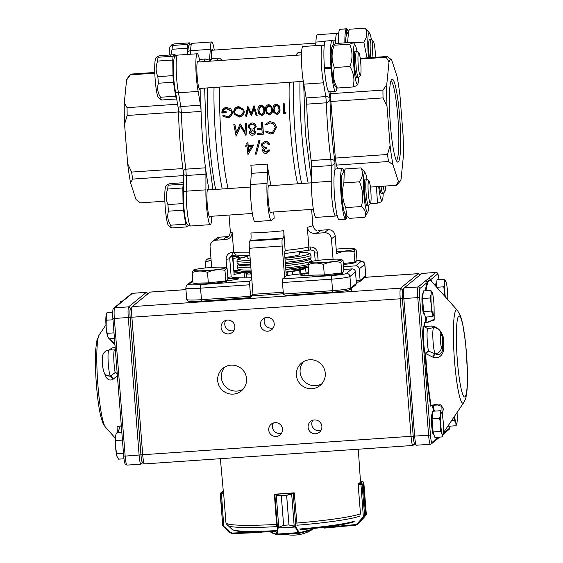 <?xml version="1.0" encoding="UTF-8"?>
<svg xmlns="http://www.w3.org/2000/svg" width="563" height="563" viewBox="0 0 563 563"><rect width="100%" height="100%" fill="white"/><g stroke="black" fill="none" stroke-linecap="round" stroke-linejoin="round"><path stroke-width="0.84" d="M345.591 214.334L345.971 219.155A25.434 3.012 86.1 0 0 346.942 216.115M343.873 171.462A25.434 3.012 86.1 0 0 342.241 168.52A25.434 3.012 86.1 0 0 340.974 194.094A25.434 3.012 86.1 0 0 345.724 219.26A25.434 3.012 86.1 0 0 345.823 219.239L345.457 214.158M342.241 168.52L335.675 168.97A25.434 3.012 86.1 0 0 334.971 169.857A25.434 3.012 86.1 0 0 334.661 197.803A25.434 3.012 86.1 0 0 339.165 219.711L345.724 219.26M333.993 44.188A25.434 3.012 86.1 0 0 332.17 40.578A25.434 3.012 86.1 0 0 330.967 67.018L331.614 66.786A19.867 2.351 86.1 0 0 331.684 67.771L331.065 68.278L324.506 68.728A25.434 3.012 86.1 0 0 328.82 91.685A25.434 3.012 86.1 0 0 329.095 91.769L335.654 91.319A25.434 3.012 86.1 0 0 336.913 87.891M331.065 68.278A25.434 3.012 86.1 0 0 335.654 91.319M332.17 40.578L325.611 41.029A25.434 3.012 86.1 0 0 324.408 67.469L330.967 67.018M346.773 34.329L346.344 28.889A25.434 3.012 86.1 0 0 344.866 42.865M346.344 28.889L339.785 29.339A25.434 3.012 86.1 0 0 338.307 43.316M348.223 31.725A25.434 3.012 86.1 0 0 346.59 28.783A25.434 3.012 86.1 0 0 346.484 28.804L339.932 29.332M346.59 28.783L340.031 29.234A25.434 3.012 86.1 0 0 339.925 29.255M346.484 28.804L346.878 34.139M348.617 31.014L346.576 34.681A19.867 2.351 86.1 0 0 345.633 42.809M331.684 67.771A19.867 2.351 86.1 0 0 334.83 85.477L336.463 87.645L337.42 88.039C333.599 81.529 332.55 74.844 334.274 67.989A56.983 47.039 -173.9 0 1 334.38 67.553C331.417 60.283 331.34 52.845 334.148 45.237L333.169 44.653L336.963 43.407L352.544 42.338L353.501 42.732L349.729 44.167L334.148 45.237M333.169 44.646L332.149 46.476A19.867 2.351 86.1 0 0 331.614 66.786M361.347 206.537C363.607 198.134 362.973 189.9 359.461 181.828C362.769 177.113 363.311 172.552 361.087 168.161A56.983 31.451 -8.5 0 0 360.953 167.887L345.372 168.956A56.983 31.451 -8.5 0 0 345.175 169.252L342.22 174.417A19.867 2.351 86.1 0 0 341.635 194.052A19.867 2.351 86.1 0 0 344.901 213.419L349.151 218.374L364.733 217.304C366.492 213.532 365.366 209.943 361.347 206.537L345.766 207.606L346.667 215.763M360.243 58.341L387.196 56.49L391.651 59.861L397.056 76.448A61.261 7.256 -93.9 0 1 399.969 95.619L403.08 135.099A61.261 7.256 -93.9 0 1 403.354 156.423L401.053 179.316A61.261 7.256 -93.9 0 1 400.068 181.286A61.261 7.256 -93.9 0 1 398.414 181.469L393.009 164.882L388.554 161.511A64.569 7.643 -93.9 0 1 387.492 154.494L390.096 145.711L386.992 106.231L383.037 97.899A64.569 7.643 -93.9 0 1 382.939 90.094L386.718 84.907L389.019 62.014L386.232 57.278A64.569 7.643 -93.9 0 1 387.196 56.49M360.341 59.059L386.232 57.278M387.492 154.494L335.337 158.083L330.882 101.481A64.569 7.643 86.1 0 1 330.777 93.676L382.939 90.094M330.882 101.481L383.037 97.899M335.337 158.083A64.569 7.643 86.1 0 0 336.4 165.093L388.554 161.511M370.419 187.071L396.31 185.29L398.414 181.469M400.068 181.286L397.056 184.791A64.569 7.643 -93.9 0 1 396.31 185.29M389.019 62.014A61.261 7.256 -93.9 0 1 391.651 59.861M386.992 106.231A61.261 7.256 -93.9 0 1 386.718 84.907M393.009 164.882A61.261 7.256 -93.9 0 1 390.096 145.711M157.316 56.645L158.062 57.25A23.182 2.745 -93.9 0 0 157.675 61.064C155.585 66.42 155.655 71.614 157.879 76.659A23.182 2.745 -93.9 0 0 158.4 83.24C156.95 88.06 157.654 92.733 160.525 97.258A23.182 2.745 -93.9 0 0 161.426 100.017L158.499 97.772A19.867 2.351 -93.9 0 1 155.001 77.054A19.867 2.351 -93.9 0 1 155.796 58.411L157.309 56.645L159.991 55.681L175.079 54.639A23.182 2.745 -93.9 0 1 175.565 55.927M157.675 61.064L172.771 60.03A23.182 2.745 -93.9 0 1 173.151 56.216L158.062 57.25M158.4 83.24L173.488 82.205A23.182 2.745 -93.9 0 1 172.968 75.625L157.879 76.659M161.426 100.017L176.515 98.982A23.182 2.745 -93.9 0 1 175.614 96.217L160.525 97.258M170.568 56.391L172.102 49.277L187.19 48.242A23.182 2.745 -93.9 0 1 187.57 44.421L189.499 42.851A23.182 2.745 -93.9 0 1 189.984 44.132M172.102 49.277A23.182 2.745 -93.9 0 1 172.482 45.462L187.57 44.421M169.146 55.047A19.867 2.351 -93.9 0 1 170.216 46.623L171.736 44.857L174.41 43.886L189.499 42.851M187.268 54.449L187.19 48.242M171.736 44.857L172.482 45.462M183.383 182.701L170.054 183.622L167.38 184.587L165.867 186.353A19.867 2.351 -93.9 0 0 165.515 210.639A19.867 2.351 -93.9 0 0 168.569 225.714L171.497 227.966L186.585 226.924A23.182 2.745 -93.9 0 1 185.684 224.158L183.559 210.147A23.182 2.745 -93.9 0 1 183.038 203.567L182.834 187.972A23.182 2.745 -93.9 0 1 183.221 184.157L183.383 184.024M171.497 227.966A23.182 2.745 -93.9 0 1 170.596 225.2L185.684 224.158M170.596 225.2C167.725 220.668 167.014 216.002 168.464 211.181L183.559 210.147M168.464 211.181A23.182 2.745 -93.9 0 1 167.95 204.601L183.038 203.567M167.95 204.601C165.719 199.548 165.656 194.355 167.746 189.013L182.834 187.972M167.746 189.013A23.182 2.745 -93.9 0 1 168.133 185.192L183.221 184.157M188.415 225.432L186.585 226.924M167.38 184.587L168.133 185.192M164.882 201.195L140.44 202.87L135.986 199.499L130.581 182.912A61.261 7.256 -93.9 0 1 127.667 163.742L124.564 124.261A61.261 7.256 -93.9 0 1 124.282 102.938L126.584 80.045A61.261 7.256 -93.9 0 1 127.569 78.074L130.581 74.569A64.569 7.643 -93.9 0 1 131.327 74.07L154.783 72.458M183.383 175.607L132.685 179.09A64.569 7.643 -93.9 0 1 131.622 172.074L127.667 163.742M182.855 168.555L131.622 172.074M178.464 111.953L127.168 115.478A64.569 7.643 -93.9 0 1 127.069 107.674L124.282 102.938M177.577 104.204L127.069 107.674M154.811 73.176L130.363 74.858A64.569 7.643 -93.9 0 1 130.581 74.569M130.581 182.912L132.685 179.09M124.564 124.261L127.168 115.478M126.584 80.045L130.363 74.858M308.805 273.231A9.937 0.823 -4.5 0 0 304.083 273.885A13.245 1.098 -4.5 0 0 300.403 274.948A13.245 1.098 -4.5 0 0 309.988 275.251M304.083 273.885L304.203 275.42M370.827 191.103A11.26 1.33 86.1 0 0 368.962 180.969A11.26 1.33 86.1 0 0 368.237 192.222A11.26 1.33 86.1 0 0 370.489 203.271A11.26 1.33 86.1 0 0 370.827 191.103M360.756 63.162A11.26 1.33 86.1 0 0 358.891 53.028A11.26 1.33 86.1 0 0 358.167 64.281A11.26 1.33 86.1 0 0 360.426 75.329A11.26 1.33 86.1 0 0 360.756 63.162M360.953 167.887L363.431 170.498M344.267 170.744L343.88 182.898C341.621 191.3 342.255 199.534 345.766 207.606M359.461 181.828L343.88 182.898M366.999 179.238A19.867 2.351 86.1 0 0 365.204 172.841A19.867 2.351 86.1 0 0 364.571 172.63A19.867 2.351 86.1 0 0 363.972 195.136A19.867 2.351 86.1 0 0 367.885 211.843L364.93 217.008A56.983 31.451 171.5 0 1 364.733 217.304M367.885 211.843A19.867 2.351 86.1 0 0 368.786 205.256M366.689 179.055L365.218 179.154A13.245 1.569 86.1 0 0 364.641 193.581A13.245 1.569 86.1 0 0 367.034 205.586L368.505 205.481A13.245 1.569 -93.9 0 1 366.034 192.377A13.245 1.569 -93.9 0 1 366.689 179.055A13.245 1.569 -93.9 0 1 366.886 179.133L368.962 180.969M356.928 51.296A19.867 2.351 86.1 0 0 355.133 44.899A19.867 2.351 86.1 0 0 353.705 64.59A19.867 2.351 86.1 0 0 357.815 83.901L356.794 85.724L353.001 86.969C354.845 80.129 353.909 73.436 350.186 66.891A56.983 47.039 -173.9 0 0 349.961 66.483L334.38 67.553M349.961 66.483C352.762 58.876 352.684 51.437 349.729 44.167M353.001 86.969L337.42 88.039M357.815 83.901A19.867 2.351 86.1 0 0 358.715 77.314M356.625 51.113L355.147 51.212A13.245 1.569 86.1 0 0 354.57 65.639A13.245 1.569 86.1 0 0 356.963 77.645L358.441 77.539A13.245 1.569 -93.9 0 1 355.964 64.435A13.245 1.569 -93.9 0 1 356.625 51.113A13.245 1.569 -93.9 0 1 356.815 51.191L358.891 53.028M367.027 57.876L363.811 42.091C367.125 37.376 367.667 32.823 365.436 28.424A56.983 31.451 -8.5 0 0 365.303 28.15L349.722 29.22A56.983 31.451 -8.5 0 0 349.524 29.515L348.624 31.014L347.624 41.824M365.303 28.15L369.553 33.104A19.867 2.351 86.1 0 0 368.547 57.771M363.811 42.091L353.55 42.795M371.355 39.501A19.867 2.351 86.1 0 0 369.553 33.104M369.37 57.715A13.245 1.569 -93.9 0 1 368.99 53.851A13.245 1.569 -93.9 0 1 369.567 39.417L371.045 39.319A13.245 1.569 -93.9 0 1 371.235 39.403L373.311 41.233A11.26 1.33 86.1 0 0 372.389 45.99A11.26 1.33 86.1 0 0 373.072 57.461M378.695 186.501A19.867 2.351 86.1 0 0 382.305 200.048L381.285 201.878L377.491 203.116L370.194 203.616M377.491 203.116L376.436 186.656M382.305 200.048A19.867 2.351 86.1 0 0 383.206 193.468M383.241 186.191A11.26 1.33 86.1 0 0 384.916 191.483L383.107 193.581A13.245 1.569 -93.9 0 1 382.931 193.693L381.454 193.792A13.245 1.569 -93.9 0 1 379.532 186.444M384.916 191.483A11.26 1.33 86.1 0 0 385.528 186.036M331.67 67.56L325.407 67.989L324.506 68.728M311.557 166.908L311.55 182.588A21.521 2.548 86.1 0 0 312.803 205.347A21.521 2.548 86.1 0 0 315.934 217.395L335.618 216.037A21.521 2.548 -93.9 0 1 332.487 203.996A21.521 2.548 -93.9 0 1 331.234 181.237L331.234 165.557L311.557 166.908A6.622 0.781 86.1 0 0 311.142 160.561L330.819 159.209C333.416 159.596 334.795 160.546 334.971 162.053C334.992 163.65 333.746 164.818 331.234 165.557L330.819 159.209A74.506 8.825 -93.9 0 1 326.385 102.804L325.808 96.59C328.398 96.787 329.784 97.441 329.974 98.546C330.073 100.488 328.869 101.91 326.385 102.804L306.701 104.155A6.622 0.781 86.1 0 0 306.124 97.941L325.808 96.59L323.486 82.81L303.809 84.161L306.124 97.941M175.36 91.016L175.367 91.079C173.784 82.311 173.115 73.204 173.362 63.76C174.41 54.991 174.248 56.764 177.605 55.111A21.521 2.548 86.1 0 0 176.177 69.129A21.521 2.548 86.1 0 0 178.492 92.768L180.814 106.548L200.498 105.197A6.622 0.781 -93.9 0 1 201.068 111.418L181.392 112.769C179.013 112.206 178.021 110.939 178.422 108.962C177.753 107.885 178.555 107.083 180.814 106.548L181.392 112.769A74.506 8.825 86.1 0 0 185.825 169.167L186.247 175.515C183.911 175.107 182.968 174.094 183.418 172.461C182.75 170.99 183.552 169.892 185.825 169.167L205.509 167.816A6.622 0.781 -93.9 0 1 205.924 174.164L186.247 175.515L186.24 191.195C184.277 191.441 183.334 192.138 183.411 193.285M178.323 108.624L178.408 109.503C178.957 131.207 180.596 152.045 183.32 172.018L183.383 172.897M190.357 54.238L190.618 50.677L210.302 49.326A21.521 2.548 -93.9 0 1 211.702 41.972L192.025 43.323A21.521 2.548 86.1 0 0 190.618 50.677C188.647 50.959 187.704 51.824 187.775 53.26M187.634 54.421L187.746 52.887C188.352 43.914 188.992 45.983 189.471 44.639L192.025 43.323M183.383 172.932L183.383 193.032M200.498 105.197L198.176 91.417L178.492 92.768C176.515 92.768 175.459 92.065 175.339 90.664M211.702 41.972A21.521 2.548 -93.9 0 1 214.278 50.093M209.527 59.896L210.302 49.326M198.176 91.417A21.521 2.548 -93.9 0 1 195.861 67.778A21.521 2.548 -93.9 0 1 197.282 53.759A21.521 2.548 -93.9 0 1 199.203 58.397L200.161 61.86M183.383 192.996C183.059 202.279 184.608 217.902 186.283 222.265C186.93 224.785 188.373 226.03 190.625 226.002A21.521 2.548 86.1 0 1 187.493 213.954A21.521 2.548 86.1 0 1 186.24 191.195L205.924 189.844L205.924 174.164M211.787 216.248L211.709 217.29A21.521 2.548 -93.9 0 1 210.302 224.651A21.521 2.548 -93.9 0 1 207.17 212.603A21.521 2.548 -93.9 0 1 205.924 189.844M211.287 58.77A14.075 1.668 -93.9 0 1 212.216 49.403A14.075 1.668 -93.9 0 1 212.835 50.191M209.098 189.879A74.506 8.825 -93.9 0 1 205.509 167.816A74.506 8.825 -93.9 0 1 201.068 111.418A74.506 8.825 -93.9 0 1 200.921 88.363M200.231 88.412A14.075 1.668 -93.9 0 1 199.724 89.278A14.075 1.668 -93.9 0 1 197.099 75.351A14.075 1.668 -93.9 0 1 197.796 61.191A14.075 1.668 -93.9 0 1 198.415 61.979M210.302 216.354A14.075 1.668 -93.9 0 1 209.795 217.219A14.075 1.668 -93.9 0 1 207.17 203.292A14.075 1.668 -93.9 0 1 207.867 189.133A14.075 1.668 -93.9 0 1 208.486 189.921M234.855 124.339L236.488 132.734L240.098 123.98L245.032 132.164L245.588 123.6L246.791 123.656L246.038 135.31L240.345 126.077L236.122 136.077L233.814 124.409L234.855 124.339L236.643 132.699M245.89 135.401L246.622 123.529M240.331 123.966L245.186 132.129M236.27 136.063L240.507 126.161M252.555 130.25L250.451 132.333L252.864 133.945L253.822 133.727M254.047 124.514L252.217 124.17C250.549 124.31 249.641 125.19 249.486 126.823C249.859 128.35 250.845 129.096 252.456 129.061M252.294 129.047C253.983 128.857 254.905 127.928 255.06 126.253L253.955 124.458L252.055 124.064C250.38 124.205 249.472 125.106 249.325 126.759C249.698 128.315 250.683 129.075 252.294 129.047L251.738 129.04M252.71 134.022L253.737 133.769L254.856 132.038L252.4 130.257L250.296 132.375L252.864 133.945M249.261 132.404L250.718 129.828L248.297 126.851L249.022 124.36L251.992 122.861L254.575 123.466L256.095 126.218L254.04 129.603L255.891 131.981L254.392 134.719L252.745 135.233C250.816 135.247 249.655 134.304 249.261 132.404M255.891 131.981L254.392 134.719M254.04 129.603L256.038 131.939M256.095 126.218L254.194 129.61M254.68 123.536L256.256 126.281M262.52 122.438L262.689 122.565A69.538 8.234 -93.9 0 0 263.449 134.114L263.301 134.205A70.861 8.389 -93.9 0 1 262.52 122.438L261.492 122.509A70.861 8.389 -93.9 0 0 261.844 128.237L257.277 128.554A70.861 8.389 -93.9 0 0 257.361 129.764L261.922 129.448L257.361 129.764M263.301 134.205L257.706 134.592A70.861 8.389 -93.9 0 1 257.615 133.382L262.182 133.072A70.861 8.389 -93.9 0 1 261.922 129.448M262.175 133.009L257.615 133.382M265.004 124.437L269.853 121.629L273.752 122.558L274.709 123.36L276.426 127.456L273.463 133.192L270.69 134.001L265.497 131.89L266.348 131.116L270.662 132.791L272.541 132.312L275.391 127.449L272.949 123.473L269.93 122.833L265.947 125.077L264.997 124.444M266.348 131.116L270.81 132.713L272.626 132.277M276.426 127.456L273.569 133.128M274.709 123.36L276.588 127.47M273.956 122.685L274.871 123.452M269.93 122.833L265.947 125.077M273.083 123.55L270.092 122.945M227.114 117.597L222.61 115.964L223.342 115.197L227.1 116.583C229.697 116.203 231.104 114.739 231.33 112.178L230.992 110.756L226.537 108.377C224.433 108.553 223.159 109.63 222.709 111.608L225.988 111.383A70.861 8.389 -93.9 0 0 226.023 112.375L221.857 112.663C221.899 109.56 223.476 107.807 226.586 107.399L230.9 108.905L232.209 112.079C232.019 115.288 230.323 117.125 227.114 117.597L222.617 115.964M232.209 112.079L232.385 112.438C232.195 115.584 230.499 117.393 227.29 117.857M231.794 110.221L232.385 112.438M221.857 112.663L222.033 113.022L226.199 112.734A69.538 8.234 -93.9 0 1 226.164 111.756L225.988 111.383M226.023 112.375L226.199 112.734M226.537 108.377L226.713 108.814C224.623 108.983 223.342 110.038 222.885 111.981M231.076 110.96L226.713 108.814M242.934 110.003L238.972 107.969C236.354 108.321 234.954 109.757 234.785 112.276L235.144 113.796M239.071 115.76C241.654 115.338 243.026 113.846 243.181 111.284L242.85 109.792L238.789 107.54C236.171 107.892 234.778 109.356 234.609 111.917L235.06 113.649L239.071 115.76M234.785 112.276L234.609 111.917M238.972 107.969L238.789 107.54M244.068 111.214C243.913 114.373 242.28 116.224 239.162 116.773L234.314 114.226L233.722 111.974C233.905 108.849 235.573 107.047 238.733 106.562L243.659 109.37L244.243 111.573C244.089 114.676 242.456 116.492 239.331 117.034L234.314 114.226M243.659 109.37L244.243 111.573M256.088 115.352L257.002 115.288L254.054 105.753L257.171 115.556L256.088 115.352L253.899 108.321L251.302 115.682L248.1 108.772L246.425 116.02L245.517 116.077L246.425 116.02M245.517 116.077L247.84 106.182L251.168 113.367L254.054 105.753M249.113 108.75L251.182 113.325M248.276 109.166L246.594 116.281M254.075 108.722L251.471 115.95M263.428 107.653L261.366 106.435L259.304 108.195L259.008 110.601L259.55 113.184M261.366 106.435L261.19 105.999L259.128 107.786L258.832 110.242L259.48 113.057L261.471 114.219C263.336 113.508 264.089 112.065 263.751 109.905L263.343 107.442L261.19 105.999M259.008 110.601L258.832 110.242M259.304 108.195L259.128 107.786M261.197 105.021L264.117 106.914L264.631 109.841C265.025 112.607 263.991 114.402 261.549 115.232L258.748 113.677L257.945 110.299C257.615 107.554 258.699 105.795 261.197 105.021M261.549 115.232L258.748 113.677M264.631 109.841L264.807 110.2C265.194 112.924 264.16 114.69 261.718 115.492M264.258 107.237L264.807 110.2M270.993 107.132L268.938 105.914L266.869 107.674L266.573 110.081L267.122 112.663M268.938 105.914L268.762 105.478L266.693 107.266L266.398 109.729L267.045 112.537L269.044 113.698C270.902 112.987 271.662 111.551 271.324 109.384L270.916 106.921L268.762 105.478M266.573 110.081L266.398 109.729M266.869 107.674L266.693 107.266M268.762 104.5L271.69 106.393L272.203 109.321C272.591 112.086 271.563 113.881 269.114 114.711L266.313 113.156L265.518 109.785C265.187 107.033 266.271 105.274 268.762 104.5M269.114 114.711L266.313 113.156M272.203 109.321L272.379 109.679C272.759 112.403 271.732 114.169 269.29 114.972M271.823 106.717L272.379 109.679M278.565 106.611L276.51 105.394L274.441 107.153L274.146 109.56L274.695 112.143M276.51 105.394L276.327 104.957L274.265 106.745L273.97 109.208L274.617 112.016L276.609 113.184C278.474 112.466 279.234 111.031 278.889 108.87L278.488 106.4L276.327 104.957M274.146 109.56L273.97 109.208M274.441 107.153L274.265 106.745M276.334 103.979L279.262 105.872L279.776 108.8C280.163 111.565 279.135 113.36 276.686 114.19L273.885 112.635L273.09 109.264C272.752 106.513 273.836 104.753 276.334 103.979M276.686 114.19L273.885 112.635M279.776 108.8L279.952 109.159C280.332 111.882 279.297 113.649 276.855 114.451M279.396 106.196L279.952 109.159M284.174 103.683A70.861 8.389 -93.9 0 0 284.463 112.389L285.976 112.283L285.441 113.339L283.625 113.459A70.861 8.389 -93.9 0 1 283.288 103.747L284.174 103.683L284.35 104.134A69.538 8.234 -93.9 0 0 284.625 112.375M283.625 113.459L285.441 113.339M285.983 112.283L285.617 113.599M248.332 146.781A69.538 8.234 -93.9 0 0 248.79 151.32L251.724 146.253M248.67 151.721A70.861 8.389 -93.9 0 1 248.17 146.795L251.591 146.563L248.79 151.32M247.811 142.953L246.784 143.023A70.861 8.389 -93.9 0 0 247.03 145.69L245.7 145.782A70.861 8.389 -93.9 0 0 245.813 146.957L247.143 146.866A70.861 8.389 -93.9 0 0 247.952 154.67L253.639 144.958L248.192 145.331A69.538 8.234 -93.9 0 1 247.952 142.713L247.811 142.953A70.861 8.389 -93.9 0 0 248.058 145.62L253.505 145.247M246.784 143.023L247.952 142.713M245.7 145.782L247.002 145.416M256.397 154.093L255.306 154.163L258.804 140.553L260.029 140.271L256.397 154.093L259.888 140.476M258.804 140.553L260.029 140.271M266.179 152.27L268.396 150.384L269.424 150.314L269.269 151.074L266.313 153.41C264.35 153.453 263.132 152.566 262.647 150.743L262.752 149.652L263.751 148.329L262.407 147.443L261.528 145.458L261.915 143.474L265.152 141.461C267.312 141.433 268.692 142.481 269.297 144.607L268.262 144.677L267.221 143.143L265.243 142.65L262.745 144.163L262.548 145.289C263.132 146.999 264.385 147.724 266.313 147.464L266.44 147.119A69.538 8.234 -93.9 0 0 266.559 148.259L266.433 148.632C264.87 148.653 263.948 149.336 263.681 150.673L266.179 152.27L268.516 149.983L269.543 149.913L269.269 151.074M263.737 150.117L263.681 150.673L263.801 150.279L266.299 151.841M266.433 148.632A70.861 8.389 -93.9 0 1 266.313 147.464M269.424 150.314L269.543 149.913M268.396 150.384L268.516 149.983M262.548 145.289L262.682 144.994C263.266 146.669 264.526 147.379 266.44 147.119M262.815 144.029L262.682 144.994M269.297 144.607L269.431 144.311C268.825 142.214 267.446 141.193 265.293 141.229L265.152 141.461M261.915 143.474L265.293 141.229M262.851 149.357L263.547 148.245M331.234 181.237L311.55 182.588M323.486 82.81A21.521 2.548 -93.9 0 1 321.17 59.171A21.521 2.548 -93.9 0 1 322.592 45.153L302.915 46.504A21.521 2.548 86.1 0 0 301.486 60.523A21.521 2.548 86.1 0 0 303.809 84.161M325.118 41.437L315.927 42.07L315.667 45.624M335.386 43.773L335.611 40.719L332.712 40.916M335.611 40.719A21.521 2.548 -93.9 0 1 337.019 33.358L317.335 34.709A21.521 2.548 86.1 0 0 315.927 42.07M244.553 277.89L244.166 272.914L249.719 271.577M303.316 268.431L303.246 267.58L302.317 268.319L305.688 268.706L300.607 269.677L299.678 270.416L286.06 272.309M299.889 267.629L303.246 267.58M306.033 273.048L305.688 268.706M300.931 273.801L300.607 269.677M299.952 273.935L299.678 270.416M292.563 274.85L292.281 271.26M287.454 275.398L287.2 272.232M246.904 277.876L246.608 274.047L247.537 273.308L244.166 272.914M251.387 273.97L246.608 274.047M250.31 272.928L247.952 272.661L250.5 272.175M299.502 267.981L299.002 269.522M298.932 268.621L301.902 268.966L297.433 269.818L296.617 270.465L286.032 271.992M251.358 273.625L250.338 273.463M296.49 270.479L296.441 269.804L290.339 268.952M250.352 273.646L250.303 272.971M299.516 268.164L299.474 267.699M299.495 251.689L299.699 254.3A25.997 2.161 175.5 0 1 299.537 254.567A25.997 2.161 175.5 0 1 284.885 257.425M250.211 259.079A25.997 2.161 175.5 0 1 247.875 258.375L247.671 255.771M271.056 185.621A69.538 8.234 -93.9 0 1 267.263 164.1A6.622 0.781 -93.9 0 1 267.678 172.229L267.031 183.404A21.521 2.548 86.1 0 0 268.016 207.022A21.521 2.548 86.1 0 0 271.317 220.457A21.521 2.548 86.1 0 0 271.528 220.365L274.195 218.184L273.709 211.998M267.678 172.229L251.274 173.355L250.626 184.53A21.521 2.548 86.1 0 0 251.619 208.148A21.521 2.548 86.1 0 0 254.919 221.583L271.317 220.457M269.501 185.734A14.075 1.668 86.1 0 0 268.882 184.946A14.075 1.668 86.1 0 0 268.269 200.273A14.075 1.668 86.1 0 0 270.81 213.025A14.075 1.668 86.1 0 0 271.317 212.16M251.274 173.355A6.622 0.781 86.1 0 0 250.859 165.233L267.263 164.1M192.835 281.071L188.936 284.259A3.315 3.279 50.7 0 0 187.099 284.984C186.698 284.85 186.269 285.842 185.811 287.946A16.559 1.372 175.5 0 0 200.463 288.165L201.667 301.177C192.405 301.599 187.887 301.578 188.112 301.106L186.719 299.46A16.559 1.372 -4.5 0 0 201.371 299.678L250.577 296.3L250.063 297.63L252.47 295.659L252.984 294.329L251.823 279.522L249.782 281.19A3.315 0.394 86.1 0 0 249.669 284.787L200.463 288.165A3.315 0.394 -93.9 0 1 200.576 284.568L249.782 281.19M250.063 297.63L201.667 301.177L249.374 297.897M349.327 289.776A14.898 1.239 175.5 0 1 332.902 292.155L285.181 295.441L283.379 294.041L282.471 282.527A3.315 0.394 -93.9 0 1 282.584 278.938L286.314 275.884L284.892 257.791C284.625 253.681 284.709 251.274 285.152 250.577L284.85 252.217M285.181 295.441L332.881 292.162L332.585 290.663A16.559 1.372 -4.5 0 0 350.84 288.017A1.654 1.64 -129.3 0 1 350.249 289.417L355.732 284.927L356.4 283.471L355.499 271.957L349.933 276.503A16.559 1.372 175.5 0 1 331.677 279.149L282.471 282.527M356.302 282.218L359.595 281.767L360.109 280.437L359.201 268.924A3.315 3.279 -129.3 0 0 355.661 265.863L361.228 261.309A3.315 3.279 50.7 0 1 364.768 264.378L359.201 268.924M282.162 246.017L249.36 248.269A6.622 0.781 -93.9 0 1 249.585 241.084L282.387 238.832A6.622 0.781 86.1 0 0 282.162 246.017L284.625 277.27M212.448 241.64L216.157 238.606A6.622 6.552 50.7 0 1 219.83 237.157L216.122 240.19A6.622 6.552 -129.3 0 0 210.083 247.22L211.674 267.46M335.161 235.848L331.452 238.881A6.622 6.552 -129.3 0 0 324.379 232.751L328.081 229.718A6.622 6.552 50.7 0 1 335.161 235.848L336.568 253.695C342.227 251.098 348.047 250.436 354.043 251.689L354.873 262.203L343.303 263.533M229.732 258.818L226.087 259.346C226.235 255.25 228.353 252.9 232.435 252.294L233.701 252.21L232.153 232.47C231.928 236.601 229.746 238.951 225.601 239.535A48.017 3.99 175.5 0 1 228.177 236.798M250.655 240.204C251.105 239.528 251.197 237.114 250.936 232.976A41.395 3.441 -4.5 0 0 283.738 230.717C283.998 234.862 283.907 237.269 283.456 237.952A48.017 3.99 175.5 0 1 250.655 240.204L249.585 241.084M343.768 269.459L351.959 268.896A3.315 3.279 50.7 0 1 355.499 271.957M187.099 284.984L192.659 280.437A3.315 3.279 50.7 0 1 192.778 280.346M314.844 252.9L317.525 253.069C316.73 249.022 314.267 246.988 310.136 246.96L310.734 249.958C315.899 251.126 313.542 251.781 314.597 253.019M232.716 256.348L232.603 255.349M328.081 229.718L318.609 230.373A48.017 3.99 175.5 0 1 314.9 233.399C310.706 233.392 308.179 231.365 307.314 227.311L308.869 247.044C308.862 249.163 308.334 250.211 307.285 250.183M232.435 252.294L233.033 255.299L236.024 255.095M249.719 252.787A41.395 3.441 -4.5 0 1 233.701 252.21L235.707 255.025L249.951 255.75M284.885 257.727L286.314 275.884M283.238 292.246L252.984 294.329L250.577 296.3L249.669 284.787M227.044 280.881L235.418 279.586A9.937 0.823 -4.5 0 0 238.705 278.706A9.937 0.823 -4.5 0 0 227.909 278.734M308.369 267.707A44.702 3.716 -4.5 0 0 303.26 267.699M343.55 266.693L355.661 265.863M231.175 276.855A44.702 3.716 -4.5 0 0 251.682 277.784M231.133 276.841L227.804 277.418M232.815 255.321L234.145 274.455L232.47 256.489A44.702 3.716 -4.5 0 0 229.986 257.361M249.515 271.732A44.702 3.716 -4.5 0 0 233.898 274.582M234.025 272.879A9.937 0.823 -4.5 0 0 246.833 271.528M331.452 238.881L333.057 259.212M249.36 248.269L251.823 279.522M314.9 233.399L324.379 232.751M282.387 238.832L283.456 237.952M285.152 250.577L283.738 230.717M216.122 240.19L225.601 239.535M228.451 236.566L219.83 237.157M330.777 93.676L330.981 91.642M337.617 168.837L336.4 165.093M375.451 57.292A11.26 1.33 86.1 0 0 375.183 51.367A11.26 1.33 86.1 0 0 373.311 41.233M286.307 275.511A44.702 3.716 -4.5 0 0 308.756 272.598M297.63 183.798A69.538 8.234 -93.9 0 1 289.262 82.297M219.718 87.068A69.538 8.234 86.1 0 0 228.085 188.577M370.841 57.609A13.245 1.569 -93.9 0 1 371.045 39.319M222.223 188.978A74.506 8.825 -93.9 0 1 214.039 87.462M216.938 60.705A74.506 8.825 -93.9 0 1 219.021 58.073A74.506 8.825 -93.9 0 1 220.105 58.538L222.16 60.347M293.422 82.008A74.506 8.825 86.1 0 0 295.167 133.776A74.506 8.825 86.1 0 0 301.606 183.524M301.571 52.401L298.404 52.619A74.506 8.825 86.1 0 0 297.391 53.225A74.506 8.825 86.1 0 0 296.321 55.251M309.326 259.515A35.434 2.942 175.5 0 1 285.392 263.857L302.422 261.521L309.178 259.775L310.248 259.156L311.072 257.375L310.889 255.074A37.088 3.082 175.5 0 1 310.656 255.454A37.088 3.082 175.5 0 1 285.096 260.057M250.641 264.504A37.088 3.082 -4.5 0 1 237.122 263.195L238.416 264.927L240.528 265.504L250.753 265.982A35.434 2.942 175.5 0 1 239.535 264.082M382.931 193.693A13.245 1.569 -93.9 0 1 381.01 186.346M360.426 75.329L358.617 77.434A13.245 1.569 -93.9 0 1 358.441 77.539M370.489 203.271L368.688 205.375A13.245 1.569 -93.9 0 1 368.505 205.481M399.688 116.858A41.585 4.926 -93.9 0 1 397.281 161.898A41.585 4.926 -93.9 0 1 390.124 121.003A41.585 4.926 -93.9 0 1 391.616 79.517A41.585 4.926 -93.9 0 1 399.688 116.858M175.079 54.639L173.151 56.216M172.771 60.03L172.968 75.625M173.488 82.205L175.614 96.217M390.905 80.981A39.931 4.729 -93.9 0 1 397.865 117.125A39.931 4.729 -93.9 0 1 396.373 160.546M341.467 259.55A16.228 1.351 -4.5 0 0 325.365 259.656A16.228 1.351 -4.5 0 0 309.453 262.069A16.228 1.351 -4.5 0 0 309.397 262.105A16.228 1.351 -4.5 0 0 319.559 262.724A16.228 1.351 -4.5 0 0 338.483 260.789A16.228 1.351 -4.5 0 0 341.467 259.55L343.078 260.662L343.902 271.176L341.762 272.921L324.288 274.927L308.96 275.18L308.13 264.666C313.07 262.654 318.186 262.569 323.465 264.413L324.288 274.927M309.981 275.159L310.002 275.462A16.559 1.372 -4.5 0 0 326.617 275.532A16.559 1.372 -4.5 0 0 343.015 272.865L342.944 271.957M309.453 262.069L308.13 264.666M323.465 264.413C329.116 261.823 334.943 261.155 340.932 262.407L341.762 272.921M342.417 260L340.932 262.407M225.503 267.516A16.228 1.351 -4.5 0 0 209.408 267.629A16.228 1.351 -4.5 0 0 193.489 270.036A16.228 1.351 -4.5 0 0 193.44 270.071A16.228 1.351 -4.5 0 0 203.595 270.69A16.228 1.351 -4.5 0 0 222.526 268.755A16.228 1.351 -4.5 0 0 225.503 267.516L227.114 268.628L227.945 279.142L225.798 280.888L208.331 282.893L192.996 283.147L192.173 272.633C197.113 270.62 202.223 270.536 207.501 272.379L208.331 282.893M194.017 283.126L194.038 283.428A16.559 1.372 -4.5 0 0 210.653 283.499A16.559 1.372 -4.5 0 0 227.051 280.831L226.98 279.924M193.489 270.036L192.173 272.633M207.501 272.379C213.152 269.79 218.979 269.121 224.975 270.381L225.798 280.888M226.46 267.967L224.975 270.381M238.381 270.233L233.856 270.754M233.926 271.69A16.559 1.372 -4.5 0 0 239.184 270.662M210.949 258.227A16.228 1.351 -4.5 0 0 206.6 259.318L205.277 261.915L205.755 267.946M205.277 261.915L211.118 260.423M232.892 258.494A16.228 1.351 -4.5 0 0 235.63 258.037A16.228 1.351 -4.5 0 0 238.613 256.798L240.225 257.988M239.564 257.249L238.466 258.326M206.6 259.318A16.228 1.351 -4.5 0 0 206.544 259.353A16.228 1.351 -4.5 0 0 211.097 260.099M238.613 256.798A16.228 1.351 -4.5 0 0 232.723 256.404M432.588 413.594L431.969 414.312A10.204 1.21 86.1 0 0 431.666 425.346A10.204 1.21 86.1 0 0 433.355 434.53L434.172 435.248M436.782 282.077L436.163 282.795A10.204 1.21 86.1 0 0 435.642 286.039M423.116 293.253L422.496 293.97A10.204 1.21 86.1 0 0 422.194 305.005A10.204 1.21 86.1 0 0 423.89 314.189L424.699 314.907M117.371 375.704L113.254 379.138C112.396 376.985 111.418 375.971 110.32 376.091L115.169 372.615L117.174 373.156M115.338 349.841L108.919 350.052A13.245 1.569 86.1 0 0 108.159 361.713A13.245 1.569 86.1 0 0 110.32 376.091L113.254 379.138M117.329 432.926L117.076 426.81L121.312 425.769M113.212 379.159C109.215 381.369 106.316 379.321 104.5 373.03M108.976 350.052L112.002 347.983L111.045 349.904M111.073 349.904L112.002 347.983M112.051 347.955L115.133 347.244M114.936 344.718L109.328 338.799M441.413 346.921L442.842 349.503A59.798 7.08 -93.9 0 1 442.342 336.667L440.913 334.084A6.622 0.781 86.1 0 0 440.294 338.933A6.622 0.781 86.1 0 0 441.413 346.921A6.622 6.376 151 0 1 435.136 353.789L432.954 357.188C433.7 354.725 434.425 353.592 435.136 353.789C438.83 355.534 441.399 354.106 442.842 349.503A3.315 0.45 177 0 0 443.813 349.722C442.236 356.245 438.619 358.73 432.954 357.188M431.082 405.634A19.205 2.273 86.1 0 0 430.899 406.085A0.662 0.633 17.9 0 1 430.92 405.86M424.755 322.775A0.662 0.654 131.7 0 1 424.298 322.191A19.205 2.273 86.1 0 0 425.776 317.06M434.101 308.038L434.186 320.171L424.038 323.049L427.05 322.803L434.15 319.179L434.108 309.439M442.138 414.347L441.849 406.486L436.107 404.269L430.934 405.641A0.662 0.626 -24.7 0 0 430.702 406.155L431.005 405.388L440.949 404.797L443.299 408.879L442.37 415.403M260.444 324.767A6.953 6.883 -129.3 0 0 271.739 329.672A6.953 6.883 -129.3 0 0 272.661 319.932A6.953 6.883 -129.3 0 0 260.444 324.767M265.06 317.729A6.953 6.883 -129.3 0 0 273.315 327.821M268.734 430.033A6.953 6.883 -129.3 0 0 280.022 434.946A6.953 6.883 -129.3 0 0 280.944 425.206A6.953 6.883 -129.3 0 0 268.734 430.033M273.351 423.003A6.953 6.883 -129.3 0 0 281.599 433.095M308.095 427.331A6.953 6.883 -129.3 0 0 319.39 432.243A6.953 6.883 -129.3 0 0 320.312 422.503A6.953 6.883 -129.3 0 0 308.095 427.331M312.711 420.294A6.953 6.883 -129.3 0 0 320.966 430.392M221.083 327.469A6.953 6.883 -129.3 0 0 232.371 332.381A6.953 6.883 -129.3 0 0 233.3 322.641A6.953 6.883 -129.3 0 0 221.083 327.469M225.7 320.431A6.953 6.883 -129.3 0 0 233.955 330.523M296.405 375.211A14.568 14.42 -129.3 0 0 320.065 385.5A14.568 14.42 -129.3 0 0 322.001 365.098A14.568 14.42 -129.3 0 0 296.405 375.211M303.598 361.587A14.568 14.42 -129.3 0 0 321.79 383.825M217.677 380.623A14.568 14.42 -129.3 0 0 241.337 390.912A14.568 14.42 -129.3 0 0 243.272 370.503A14.568 14.42 -129.3 0 0 217.677 380.623M224.869 366.992A14.568 14.42 -129.3 0 0 243.061 389.237M432.884 357.174L425.769 353.592L425.656 354.261L425.178 354.24L425.431 353.057L428.457 351.094L435.086 353.775A13.245 1.569 -93.9 0 1 432.933 339.398A13.245 1.569 -93.9 0 1 433.693 327.736L427.591 328.588L424.418 326.751L424.066 325.449A1.654 0.697 179.2 0 0 424.558 325.85L424.72 326.526L431.68 325.998L432.623 327.814M432.665 327.807L431.68 325.998M431.744 326.012C437.381 326.765 441.237 330.53 443.334 337.321A57.743 6.84 86.1 0 0 443.813 349.722M431.49 405.402L430.54 405.726A79.059 9.36 -93.9 0 1 425.178 354.24A16.559 1.963 -93.9 0 1 423.404 337.652A16.559 1.963 -93.9 0 1 424.066 325.449A79.059 9.36 -93.9 0 1 424.038 323.049L424.298 322.191M437.62 274.005A1.654 1.64 -129.3 0 0 435.853 272.471A9.937 1.175 -93.9 0 1 435.945 272.429L437.191 272.816L437.894 273.78L439.034 279.593A8.276 0.978 86.1 0 0 437.62 274.005L430.512 279.818C429.485 279.72 428.316 280.677 427 282.689A1.654 1.64 -129.3 0 0 425.234 281.155L435.853 272.471L421.898 273.435L404.178 287.925A9.937 1.175 86.1 0 0 404.135 287.967A9.937 1.175 86.1 0 0 403.84 298.707L414.664 436.219A9.937 1.175 86.1 0 0 416.31 445.157A9.937 1.175 86.1 0 0 416.458 445.22L430.406 444.263A9.937 1.175 -93.9 0 1 428.612 435.262L413.207 436.177L402.39 298.664A8.276 0.978 -93.9 0 1 402.636 289.713A8.276 0.978 -93.9 0 1 402.665 289.685L404.135 287.967M414.854 443.869L412.946 445.424A9.937 1.175 -93.9 0 1 412.848 445.467A9.937 1.175 -93.9 0 1 411.053 436.466L400.237 298.953A9.937 1.175 -93.9 0 1 400.567 288.172L418.295 273.681A9.937 1.175 -93.9 0 1 418.386 273.639A9.937 1.175 -93.9 0 1 418.534 273.702L419.998 274.99M185.945 289.607L150.054 292.077A9.937 1.175 86.1 0 0 149.955 292.113L132.235 306.61A9.937 1.175 86.1 0 0 132.192 306.645A9.937 1.175 86.1 0 0 131.897 317.391L142.721 454.904A9.937 1.175 86.1 0 0 144.367 463.842A9.937 1.175 86.1 0 0 144.515 463.905L412.848 445.467M144.367 463.842L142.291 462.005A7.945 0.943 -93.9 0 1 140.975 454.855L130.152 317.342A7.945 0.943 -93.9 0 1 130.391 308.749A7.945 0.943 -93.9 0 1 130.419 308.721L132.192 306.645M435.945 272.429L421.997 273.393A9.937 1.175 86.1 0 0 421.898 273.435M416.31 445.157L414.586 443.63A8.276 0.978 -93.9 0 1 413.207 436.177M424.558 325.85A78.025 9.24 86.1 0 1 424.53 323.141A0.662 0.472 -82.7 0 0 424.418 322.873L424.988 322.803M424.418 322.873A0.662 0.584 9.2 0 1 424.108 322.43M425.656 354.261A78.025 9.24 86.1 0 0 431.005 405.388A0.662 0.443 64.9 0 1 430.934 405.641M443.334 337.321A3.315 1.154 178.6 0 1 442.342 336.667L440.146 331.325A6.622 6.376 -29 0 1 440.913 334.084M425.431 353.057A1.654 0.816 -152.7 0 0 425.769 353.592L428.457 351.094A13.245 1.569 86.1 0 1 427.12 338.208A13.245 1.569 86.1 0 1 427.591 328.588L424.418 326.751M432.102 282.084A79.059 9.36 -93.9 0 0 430.512 279.818A1.654 1.64 -129.3 0 0 428.746 278.284M425.389 290.768A79.059 9.36 -93.9 0 1 427 282.689L419.899 288.502A8.276 0.978 86.1 0 0 419.618 297.482L430.442 434.995A8.276 0.978 86.1 0 0 432.011 442.462A1.654 1.64 -129.3 0 1 431.42 443.855L438.528 438.042A1.654 1.64 -129.3 0 0 439.084 437.134M142.911 462.547L141.003 464.109A9.937 1.175 -93.9 0 1 140.905 464.151A9.937 1.175 -93.9 0 1 139.11 455.15L128.294 317.638A9.937 1.175 -93.9 0 1 128.624 306.856L146.352 292.366A9.937 1.175 -93.9 0 1 146.443 292.324A9.937 1.175 -93.9 0 1 146.591 292.38L148.055 293.675M147.956 293.752L146.352 292.366L132.404 293.323A1.654 1.64 -129.3 0 0 131.482 293.682L132.495 293.281A9.937 1.175 86.1 0 0 132.404 293.323L121.784 302.007A1.654 1.64 -129.3 0 0 120.848 302.38M131.418 307.553L130.398 308.39A8.276 0.978 86.1 0 0 130.116 317.37L140.94 454.883A8.276 0.978 86.1 0 0 142.509 462.35L142.601 462.279M120.306 425.973L117.78 432.898M109.82 338.764L114.894 344.225M125.296 299.136A1.654 1.64 -129.3 0 0 124.332 299.537M105.64 375.331L110.292 376.105A6.622 6.376 -29 0 1 104.282 372.896L105.626 375.317M117.21 373.642L115.169 372.615A13.245 1.569 -93.9 0 1 113.832 359.736A13.245 1.569 -93.9 0 1 114.296 350.109L115.331 349.743M432.947 316.568L425.41 317.082L423.615 311.585L422.588 298.503L423.348 290.909L430.885 290.395L431.138 294.146L430.125 297.982L431.272 304.484L431.152 311.072L432.687 313.774L432.947 316.568L433.728 314.161A11.408 1.351 -93.9 0 1 432.687 313.774A11.408 1.351 86.1 0 1 431.272 304.484A11.408 1.351 -93.9 0 1 431.138 294.146A11.408 1.351 -93.9 0 1 432.25 292.654A11.408 1.351 -93.9 0 1 432.419 293.098L430.885 290.395M423.615 311.585L431.152 311.072M422.588 298.503L430.125 297.982M432.419 293.098A11.408 1.351 -93.9 0 1 433.827 302.394A11.408 1.351 -93.9 0 1 433.96 312.732A11.408 1.351 -93.9 0 1 433.728 314.161M456.079 425.734L456.867 423.32A11.408 1.351 -93.9 0 1 455.826 422.94L456.079 425.734L448.549 426.247L448.303 425.494M451.73 420.406L454.292 420.23L455.826 422.94A11.408 1.351 86.1 0 1 454.637 416.092M454.51 416.282L454.292 420.23M457.036 412.524A11.408 1.351 -93.9 0 1 457.1 421.891A11.408 1.351 -93.9 0 1 456.867 423.32M436.311 286.785L437.015 279.734L444.552 279.22L444.805 282.964L443.792 286.806L445.03 296.525M445.284 296.814A11.408 1.351 86.1 0 1 444.939 293.302A11.408 1.351 -93.9 0 1 444.805 282.964A11.408 1.351 -93.9 0 1 445.917 281.479A11.408 1.351 -93.9 0 1 446.086 281.922L444.552 279.22M436.761 287.285L443.792 286.806M446.086 281.922A11.408 1.351 -93.9 0 1 447.494 291.219A11.408 1.351 -93.9 0 1 447.754 299.565M121.854 432.616L116.471 432.989L115.795 434.967L115.584 447.163L117.16 456.903A11.408 1.351 -93.9 0 1 116.998 456.452L118.526 459.162L123.966 458.789M123.473 453.201L116.738 453.658M122.438 440.111L115.704 440.576M116.998 456.452A11.408 1.351 86.1 0 1 115.584 447.163A11.408 1.351 -93.9 0 1 115.45 436.825A11.408 1.351 -93.9 0 1 115.682 435.396A11.408 1.351 -93.9 0 1 115.732 435.227M112.691 312.254L106.998 312.648L106.323 314.626L106.111 326.821L107.688 336.561A11.408 1.351 -93.9 0 1 107.526 336.111L109.06 338.82L114.444 338.447M114 332.86L107.266 333.324M112.973 319.77L106.238 320.234M107.526 336.111A11.408 1.351 86.1 0 1 106.111 326.821A11.408 1.351 -93.9 0 1 105.978 316.483A11.408 1.351 -93.9 0 1 106.21 315.055A11.408 1.351 -93.9 0 1 106.259 314.893M121.756 301.395L120.665 301.472L120.186 302.781M442.412 436.909L434.882 437.423L433.088 431.927L432.06 418.837L432.82 411.25L440.357 410.737L440.611 414.481L439.59 418.323L440.745 424.819L440.625 431.406L442.152 434.115L442.412 436.909L443.201 434.502A11.408 1.351 -93.9 0 1 442.152 434.115A11.408 1.351 86.1 0 1 440.745 424.819A11.408 1.351 -93.9 0 1 440.611 414.481A11.408 1.351 -93.9 0 1 441.723 412.996A11.408 1.351 -93.9 0 1 441.885 413.439L440.357 410.737M433.088 431.927L440.625 431.406M432.06 418.837L439.59 418.323M441.885 413.439A11.408 1.351 -93.9 0 1 443.299 422.736A11.408 1.351 -93.9 0 1 443.433 433.067A11.408 1.351 -93.9 0 1 443.201 434.502M297.018 524.259L294.308 493.47L286.644 495.334L288.974 524.941L295.491 526.278L298.946 532.084L299.79 532.647L312.205 529.297L312.296 528.615M270.859 532.077L270.824 531.655M295.491 526.278A0.662 0.408 132.9 0 1 294.991 526.785L288.953 524.948L283.653 525.307L278.784 527.299L278.115 528.214A0.662 0.507 -173.2 0 1 277.482 527.77L283.625 525.307L281.296 495.7L274.413 494.835L276.714 525.652M288.974 524.941L286.623 495.334L292.542 493.139L275.518 494.307L281.324 495.7L283.625 525.307M299.136 533.344L299.354 533.309A0.662 0.605 74.9 0 1 299.234 533.33L277.186 534.843A0.662 0.647 -69.4 0 1 276.489 534.245L277.482 527.77L274.899 495.018A0.662 0.647 110.6 0 1 275.497 494.3L275.518 494.307A0.662 0.64 102.8 0 0 274.934 495.025M299.234 533.33L298.327 532.619L277.411 534.055L277.186 534.843M293.175 493.779A0.662 0.577 -103.1 0 0 292.542 493.139L293.471 492.892M294.196 526.243L291.648 493.645M292.584 493.132A0.662 0.605 -105.1 0 1 293.239 493.765L295.814 526.511A0.662 0.472 150.7 0 1 295.195 527.045L278.199 527.939A0.662 0.486 -150.7 0 1 277.643 527.503M298.946 532.084A0.662 0.472 150.7 0 1 298.327 532.619L295.195 527.045M299.79 532.647A0.662 0.605 74.9 0 1 299.361 533.309M276.236 494.701L278.784 527.299M278.115 528.214L277.411 534.055A0.662 0.507 -173.2 0 1 276.778 533.604M226.727 524.308L225.946 522.71L223.645 493.477L220.217 493.744A0.662 0.662 100.9 0 1 220.429 493.202L222.202 491.773M223.286 526.046L223.602 526.757L222.835 525.8A0.662 0.64 178.1 0 1 222.716 525.476L220.485 493.153M220.429 493.202L223.286 491.274M232.477 533.647L230.126 532.774L232.477 533.647L260.894 532.457M262.302 531.944L260.943 532.457L261.112 531.972M221.069 493.582L221.329 492.85L223.448 492.766M221.4 492.85L223.771 526.328L230.309 532.359L230.119 532.774L223.307 526.468M230.309 532.359L232.16 533.055L232.449 533.647L260.922 532.457L260.641 531.979M323.57 527.348L324.964 527.172M365.894 515.229A0.662 0.387 -140.1 0 1 365.887 515.236L366.02 513.386L366.316 514.286L365.823 514.737M359.644 522.499L365.88 515.251A0.662 0.387 -140.1 0 1 365.88 515.251L366.316 514.286L363.825 482.554L363.691 483.779L363.529 482.069L362.572 481.703L360.679 483.279L363.1 484.264L365.429 513.878L364.535 516.06L364.015 516.799L363.846 516.384L365.429 513.878L363.1 484.271L358.138 484.236L360.44 513.47L359.87 515.159M363.726 517.13L357.744 524.019L360.06 522.091L365.887 515.236L363.726 517.13L363.346 516.735L363.846 516.384M355.436 525.195L324.935 528.059L355.443 525.195L357.744 524.019L355.443 525.195L355.506 524.582L357.364 523.632L363.346 516.735L360.911 483.976M355.506 524.582L324.985 527.447L324.921 528.066L323.38 527.594L324.612 528.087L324.492 527.489M362.628 481.703L360.489 481.794L362.6 481.703L363.825 482.554A0.662 0.654 178.1 0 0 363.529 482.069M363.825 482.554L366.316 514.286A0.662 0.662 171 0 1 366.246 514.638M361.819 483.49A0.662 0.647 86.9 0 1 362.093 483.997L364.592 515.722A0.662 0.626 -144 0 1 364.535 516.06M357.744 524.019L357.364 523.632M274.505 494.187A68.742 5.714 -4.5 0 0 284.266 493.575A68.742 5.714 -4.5 0 0 294.189 492.829L294.238 493.491M358.293 449.218L360.496 481.893A68.742 5.714 -4.5 0 1 358.23 483.561L358.279 484.222M220.365 458.69L223.434 492.681A68.742 5.714 -4.5 0 0 223.469 492.822L223.525 493.477M336.421 251.795A16.228 1.351 -4.5 0 0 351.594 250.071A16.228 1.351 -4.5 0 0 354.57 248.832L356.182 249.944L357.012 260.451L354.873 262.203M343.374 264.49A16.559 1.372 -4.5 0 0 356.119 262.147L356.048 261.239M355.527 249.282L354.043 251.689M354.57 248.832A16.228 1.351 -4.5 0 0 336.21 249.135M328.82 91.685L329.974 98.546A71.198 8.431 86.1 0 0 334.971 162.053L334.971 169.857M306.701 104.155A74.506 8.825 86.1 0 0 308.292 132.875A74.506 8.825 86.1 0 0 311.142 160.561M284.955 258.269A35.434 2.942 -4.5 0 0 308.89 253.927A35.434 2.942 -4.5 0 0 299.544 252.301L307.595 252.78L310.312 253.836L310.889 255.074M250.458 262.203A37.088 3.082 175.5 0 1 236.946 260.894L237.319 259.585L238.445 258.677L247.713 256.369A35.434 2.942 -4.5 0 0 250.317 260.38M267.031 183.404L250.626 184.53M252.168 295.906L283.358 293.759L252.175 295.899M283.379 294.041L332.585 290.663L331.677 279.149A3.315 0.394 86.1 0 1 331.79 275.553A13.245 1.098 -4.5 0 0 346.393 273.442L351.959 268.896M346.393 273.442A3.315 3.279 50.7 0 1 349.933 276.503L350.84 288.017L356.4 283.471M356.182 280.712L360.109 280.437L365.676 275.891A16.559 1.372 -4.5 0 0 365.774 275.722L365.077 277.285A1.654 1.64 -129.3 0 0 365.676 275.891L364.768 264.378A16.559 1.372 175.5 0 0 364.873 264.202L362.896 261.352L356.731 260.683M227.586 237.192C227.6 236.601 229.655 237.635 230.323 231.618A41.395 3.441 -4.5 0 0 232.153 232.47M361.228 261.309A13.245 1.098 -4.5 0 0 356.703 260.704M282.584 278.938L331.79 275.553M188.936 284.259A13.245 1.098 -4.5 0 0 200.576 284.568M317.525 253.069L318.102 260.373M310.699 249.951L284.765 253.554M285.293 250.458A41.395 3.441 -4.5 0 0 308.869 247.044L310.136 246.96M235.981 255.081L233.068 255.285M284.787 252.308L284.892 257.791M226.783 268.213L226.087 259.346M308.221 265.82A35.434 2.942 175.5 0 1 285.835 269.452L302.866 267.115L308.228 265.877M251.077 270.099A37.088 3.082 -4.5 0 1 237.565 268.79L238.853 270.522L240.971 271.099L251.197 271.577A35.434 2.942 175.5 0 1 239.979 269.677M203.813 61.613A74.506 8.825 -93.9 0 1 205.896 58.981L199.485 59.418M325.386 67.405L325.428 67.989A17.383 2.055 -93.9 0 1 325.358 67.405M325.259 67.412A18.213 2.153 86.1 0 0 325.308 68.067M307.314 227.311A41.395 3.441 -4.5 0 0 312.852 225.13L311.613 209.394M207.48 87.912A74.506 8.825 86.1 0 0 209.225 139.68A74.506 8.825 86.1 0 0 215.664 189.428M219.021 58.073L212.462 58.524A74.506 8.825 86.1 0 0 210.379 61.156M308.165 183.074A74.506 8.825 -93.9 0 1 301.733 133.325A74.506 8.825 -93.9 0 1 299.988 81.558M285.272 262.358A37.088 3.082 -4.5 0 0 310.839 257.763A37.088 3.082 -4.5 0 0 311.072 257.375M311.388 261.436L311.332 260.662A37.088 3.082 175.5 0 1 311.1 261.049A37.088 3.082 175.5 0 1 285.532 265.645M250.894 267.798A37.088 3.082 175.5 0 1 237.382 266.482L238.128 264.772M285.715 267.953A37.088 3.082 -4.5 0 0 308.165 264.533M97.927 385.303A46.75 5.539 86.1 0 0 105.499 427.19C103.578 424.565 102.529 422.707 102.346 421.624L100.981 417.141C99.693 411.996 98.581 405.416 97.631 397.387C95.626 379.363 94.985 363.431 95.71 349.588L96.794 340.939L99.165 334.964A46.75 5.539 86.1 0 0 97.927 385.303M433.566 411.201A19.205 2.273 86.1 0 0 431.751 405.353M432.658 405.008A19.867 2.351 -93.9 0 1 434.326 411.145M426.543 317.004A19.867 2.351 -93.9 0 1 425.494 322.824M457.325 360.088A40.578 4.807 86.1 0 0 466.889 389.434A40.578 4.807 86.1 0 0 461.4 319.601A40.578 4.807 86.1 0 0 457.325 360.088M457.402 310.354L460.562 315.942L462.828 324.365L465.678 343.824L467.459 371.974C467.621 380.06 467.41 386.739 466.84 392.003L466.101 396.634C466.065 397.731 465.284 399.716 463.743 402.58A46.75 5.539 -93.9 0 1 454.51 360.799A46.75 5.539 -93.9 0 1 457.402 310.354L431.272 281.155A78.025 9.24 86.1 0 0 425.987 290.733M432.011 442.462L438.471 437.177M121.784 302.007L114.676 307.813A9.937 1.175 86.1 0 0 114.338 318.595L125.162 456.107L123.698 456.086L112.889 318.552M443.426 433.13L449.738 427.964A8.276 0.978 86.1 0 0 450.147 426.135M140.975 454.855L413.207 436.156M130.152 317.342L402.383 298.643M132.235 306.61L400.567 288.172L402.538 289.882M149.955 292.113L185.945 289.642M365.014 277.341L418.295 273.681L419.899 275.068M414.537 443.574L412.946 445.424M430.442 434.995L428.612 435.262L417.788 297.75A9.937 1.175 -93.9 0 1 418.126 286.968L404.178 287.925M419.899 288.502A1.654 1.64 -129.3 0 0 418.126 286.968L425.234 281.155M419.618 297.482L402.39 298.664M450.175 426.135L449.147 429.365A1.654 1.64 -129.3 0 0 449.738 427.964M140.905 464.151L126.957 465.108A9.937 1.175 86.1 0 1 125.162 456.107L140.94 454.883M130.398 308.39L128.624 306.856L114.676 307.813A1.654 1.64 -129.3 0 0 113.761 308.179C112.825 307.989 112.53 311.452 112.874 318.574L130.116 317.37M142.509 462.35L141.003 464.109M299.354 533.309L311.768 529.959A0.662 0.605 74.9 0 0 312.205 529.297L312.148 528.629M277.221 534.85L271.282 532.689A0.662 0.647 -69.4 0 1 270.866 532.126L276.489 534.245M299.023 533.344L277.256 534.836M275.103 494.152L275.497 494.3M286.644 495.334L281.296 495.7M294.217 493.167A0.662 0.605 -105.1 0 0 293.83 492.864M312.331 529.248A0.662 0.654 51.2 0 1 312.092 529.804L311.768 529.959A0.662 0.605 74.9 0 1 311.649 529.98M312.338 529.22L312.092 529.804A0.662 0.654 51.2 0 1 311.867 529.924M270.909 532.309A0.662 0.654 51.2 0 1 270.852 532.119L270.803 531.655M232.16 533.055L256.418 532.042M230.112 532.753L223.602 526.757M366.02 513.386L363.691 483.779L366.02 513.386L365.429 513.878M358.406 483.49L360.601 483.286M363.691 483.779L363.1 484.271M299.615 529.016A63.056 5.243 -4.5 0 0 354.908 521.014M226.432 523.998L232.252 529.516A63.056 5.243 -4.5 0 0 276.243 530.62M227.579 525.546A67.426 5.602 -4.5 0 0 277.214 526.595M296.898 525.237A67.426 5.602 -4.5 0 0 359.476 516.18M296.645 523.041A68.397 5.686 -4.5 0 0 360.264 513.822M226.192 523.034A68.397 5.686 -4.5 0 0 276.743 524.406M338.652 33.632L337.019 33.358M175.36 91.051L178.316 108.596M264.117 106.914L264.307 107.35M271.69 106.393L271.873 106.829M279.255 105.879L279.445 106.316M262.752 149.652L262.872 149.286M350.249 289.417C347.512 290.698 341.727 291.62 332.881 292.162M358.905 282.042L356.302 282.225M359.595 281.767L365.077 277.285M314.59 253.026L315.203 260.76M307.532 250.183L310.734 249.958M231.182 276.883L229.753 258.783C229.521 257.045 230.619 255.883 233.033 255.299M364.873 264.202L365.774 275.722M185.811 287.946L186.719 299.46M230.323 231.618L229.021 215.066M295.603 55.301L297.391 53.225M312.852 225.13C314.175 228.831 315.364 230.52 316.42 230.204L316.343 230.176M237.122 263.195L236.946 260.894M237.565 268.79L237.382 266.482M310.326 259.086L311.332 260.662M212.941 189.618L206.29 139.638L204.658 88.102M212.462 58.524L211.385 58.742L208.472 61.29M303.675 83.493L305.357 132.833L311.55 180.688M190.625 226.002L210.302 224.651M177.605 55.111L197.282 53.759M209.274 60.171L205.896 58.981M322.592 45.153L324.232 45.427M335.618 216.037L337.202 215.545M355.133 44.899L353.508 42.732M365.204 172.841L363.438 170.498M315.85 43.112L211.709 50.269M301.479 54.9L197.289 62.057M303.295 81.332L199.105 88.49M311.543 182.841L268.375 185.811M250.528 187.036L207.36 189.998M313.359 209.274L270.191 212.237M252.344 213.461L209.176 216.431M337.913 292.478L337.856 291.754M318.095 293.837L318.039 293.182M221.956 300.445L221.899 299.79M202.131 301.81L202.082 301.149M108.919 350.052C105.295 350.756 103.191 352.712 102.614 355.907C101.854 361.967 102.41 367.625 104.282 372.896M105.499 427.19L115.352 438.197M99.165 334.964L105.978 324.851M433.693 327.736C436.599 327.715 438.753 328.912 440.146 331.325M424.516 322.641L426.944 322.81M430.927 405.874L436.093 404.269M463.743 402.58L443.468 432.665M365.056 277.299L418.386 273.639M449.147 429.365L443.278 434.157M439.999 437.071L438.57 438.007M431.42 443.855L430.406 444.263M132.495 293.281L146.443 292.324M121.334 426.057L120.109 425.98M131.482 293.682L124.374 299.495M124.367 299.502L120.848 302.387M120.862 302.366L113.761 308.179M112.874 318.574L123.698 456.086C124.402 462.927 124.55 462.265 125.021 463.785L126.957 465.108M115.682 435.396L115.795 434.967M106.21 315.055L106.323 314.626M285.075 534.308A36.426 36.426 0 0 0 311.473 530.043M312.289 529.544A36.426 36.426 0 0 0 313.929 528.446M271.282 532.689L270.838 532.105M222.716 525.476L220.217 493.744M261.218 532.443L262.316 531.944M359.687 522.457L357.343 524.406M360.067 522.084L359.708 522.443M232.252 529.516C237.544 532.253 252.09 532.887 275.891 531.416M353.318 522.021C343.81 524.878 326.251 527.44 300.621 529.72M351.791 291.521L351.544 288.355"/></g></svg>
